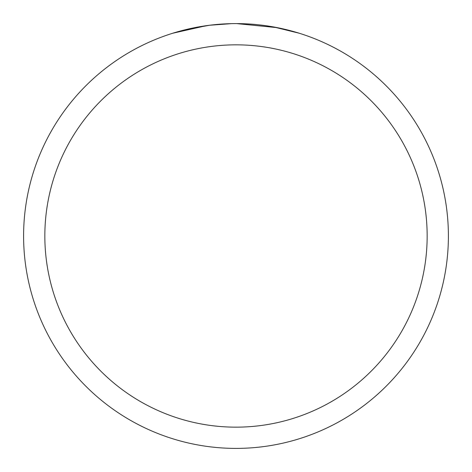 <?xml version="1.0" encoding="UTF-8"?>
<svg xmlns="http://www.w3.org/2000/svg" width="472" height="472" viewBox="0 0 472 472"><rect width="100%" height="100%" fill="white"/><g stroke="black" fill="none" stroke-linecap="round" stroke-linejoin="round"><path stroke-width="0.71" d="M236 44.84A191.16 191.16 0 0 1 427.16 236A191.16 191.16 0 0 1 236 427.16A191.16 191.16 0 0 1 44.84 236A191.16 191.16 0 0 1 236 44.84M236 23.6A212.4 212.4 0 0 1 448.4 236A212.4 212.4 0 0 1 236 448.4A212.4 212.4 0 0 1 23.6 236A212.4 212.4 0 0 1 236 23.6M248.006 23.942L249.694 24.043M273.731 26.981L299.118 33.193M277.318 27.659L236.673 23.6M241.292 23.665L243.186 23.724M252.137 24.214L255.039 24.456M231.339 23.653L209.456 25.264L187.142 29.293M220.855 24.143L222.33 24.043M172.894 33.193L206.299 25.689M219.633 24.231L220.135 24.196M233.475 23.618L235.327 23.6"/></g></svg>
